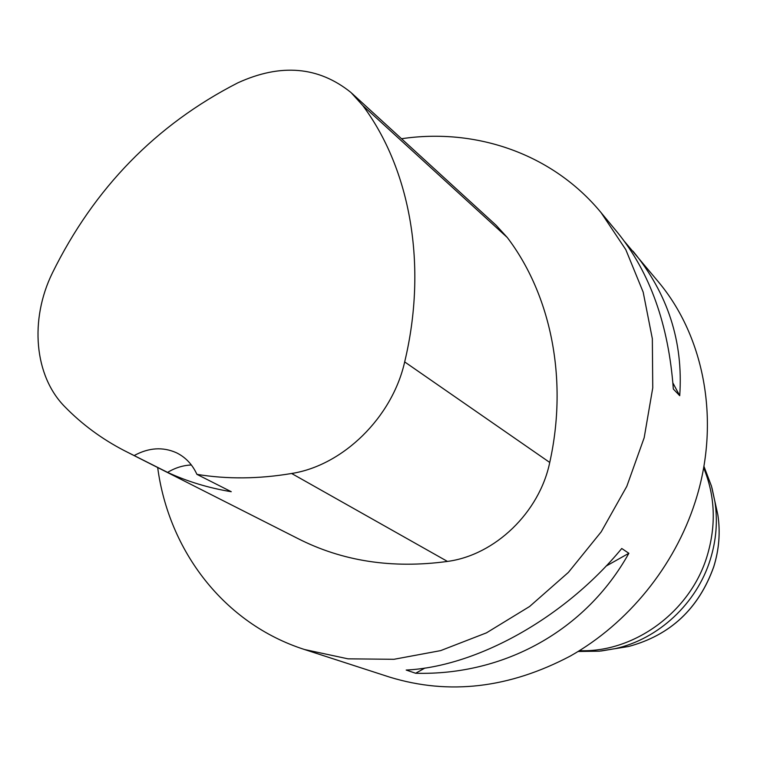 <?xml version="1.0" encoding="UTF-8"?>
<svg xmlns="http://www.w3.org/2000/svg" width="757" height="757" viewBox="0 0 757 757"><rect width="100%" height="100%" fill="white"/><g stroke="black" fill="none" stroke-linecap="round" stroke-linejoin="round"><path stroke-width="1.14" d="M624.601 241.587L658.193 281.623C704.881 337.035 720.872 422.756 695.172 501.976C674.525 566.293 628.13 623.408 570.39 656.007C509.281 688.245 449.043 695.295 389.694 677.137L304.541 649.525C223.798 623.645 168.726 550.67 157.674 467.523M401.532 138.739C475.831 127.687 552.506 153.68 601.105 212.67L625.802 249.649L643.176 292.126L652.345 338.748L652.752 387.887L644.179 437.726L626.805 486.344L601.209 531.83L568.375 572.406L529.597 606.499L486.448 632.861L440.631 650.623L393.914 659.3L348.012 658.836L304.541 649.525M632.947 251.125C667.825 293.508 683.42 341.691 679.729 395.693L673.333 389.041C668.611 324.677 649.998 272.473 617.475 232.446L601.105 212.67M415.64 673.257L406.187 670.049C476.456 666.652 564.06 618.365 621.752 548.494L628.859 553.291C585.53 631.073 503.537 675.641 415.64 673.257L424.942 668.034M52.384 272.984C94.19 188.124 156.008 124.744 237.849 82.835C280.866 63.181 318.602 66.417 351.04 92.553L362.754 105.507C410.18 169.142 427.904 265.187 404.673 361.912C392.268 417.306 343.053 465.479 291.625 473.485C258.733 479.02 227.166 479.313 196.915 474.355L231.254 491.709C208.61 487.981 187.395 481.537 167.59 472.387L124.101 450.519C101.807 438.937 82.106 424.412 65.007 406.925C34.065 375.926 29.514 319.577 52.384 272.984M351.92 93.357L496.024 225.179L507.247 237.461C550.869 294.814 568.308 379.049 549.743 462.451C539.429 512.47 495.012 555.127 447.472 561.429C392.192 568.933 342.202 561.23 297.501 538.35L127.044 452.014M134.311 455.477C148.779 447.642 162.783 446.715 176.324 452.705C185.465 457.143 192.335 464.363 196.915 474.355M191.37 464.987C183.147 465.318 175.217 467.779 167.59 472.387M672.907 382.976L679.729 395.693M628.859 553.291L606.007 566.151M362.754 105.507L507.247 237.461M404.673 361.912L549.743 462.451M291.625 473.485L447.472 561.429M614.75 648.74L628.584 646.487C670.333 635.246 698.711 608.675 713.728 566.756C719.084 549.525 720.465 532.256 717.873 514.968L714.854 501.276M711.968 487.877L714.939 501.768C717.816 521.034 716.273 540.29 710.293 559.546C696.8 603.386 658.448 639.097 615.233 648.626L601.238 650.992M579.465 650.66C634.082 652.865 690.308 611.836 707.076 556.168C716.34 525.358 715.195 495.901 703.622 467.779M578.121 651.484L599.421 651.181L628.584 646.487C670.38 635.246 698.768 608.685 713.747 566.813C719.093 549.582 720.465 532.303 717.873 514.968L711.476 486.126L703.896 466.217"/></g></svg>
